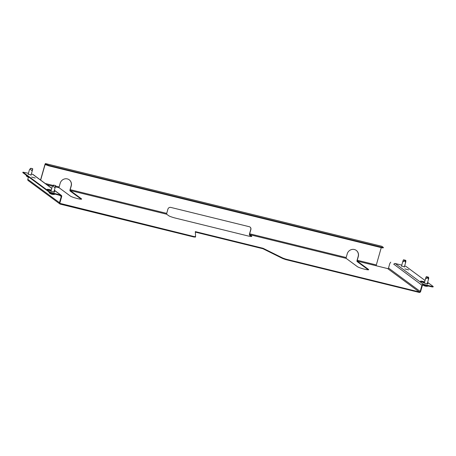 <?xml version="1.0" encoding="UTF-8"?>
<svg xmlns="http://www.w3.org/2000/svg" width="456" height="456" viewBox="0 0 456 456"><rect width="100%" height="100%" fill="white"/><g stroke="black" fill="none" stroke-linecap="round" stroke-linejoin="round"><path stroke-width="0.68" d="M421.008 281.597A3.876 0.45 -164.1 0 1 424.513 282.372M427.278 283.558L427.779 283.968L423.835 282.919L423.145 282.412A3.876 0.45 -164.1 0 1 420.654 281.392A3.876 0.45 -164.1 0 1 420.523 281.209A3.876 0.45 -164.1 0 1 424.644 281.916M427.454 282.931A3.876 0.45 -164.1 0 1 427.842 283.159A3.876 0.45 -164.1 0 1 427.973 283.336A3.876 0.45 -164.1 0 1 427.318 283.404M404.398 266.8L401.531 265.985M404.934 268.903L408.599 269.872L404.934 268.903M31.607 177.07L35.266 178.045L31.607 177.07M31.071 174.973L28.204 174.158M47.681 189.77A3.876 0.45 -164.1 0 1 51.186 190.545M53.945 191.725L54.452 192.141L50.508 191.092L49.818 190.585A3.876 0.45 -164.1 0 1 47.327 189.559A3.876 0.45 -164.1 0 1 47.19 189.382A3.876 0.45 -164.1 0 1 51.317 190.089M54.127 191.104A3.876 0.45 -164.1 0 1 54.515 191.332A3.876 0.45 -164.1 0 1 54.646 191.509A3.876 0.45 -164.1 0 1 53.99 191.571M357.247 260.251L357.23 261.1L376.314 265.797L376.325 264.942L357.247 260.251L358.291 256.574A5.962 5.654 -53.6 0 0 356.301 250.418A5.962 5.654 -53.6 0 0 347.227 253.855L346.184 257.526L249.671 233.791L250.88 229.545A2.383 2.263 -53.6 0 0 249.318 226.723L170.778 207.406A2.383 2.263 -53.6 0 0 167.916 209.139L166.708 213.38L70.195 189.645L71.244 185.968A5.962 5.654 -53.6 0 0 69.255 179.812A5.962 5.654 -53.6 0 0 60.181 183.249L59.137 186.92L55.564 186.042L55.444 185.524L53.432 185.068L55.512 185.564M70.195 189.645L70.184 190.494L81.447 198.81A5.962 0.695 -164.1 0 1 81.652 199.084A5.962 0.695 -164.1 0 1 76.591 198.354A5.962 0.695 -164.1 0 1 70.384 196.091L59.12 187.775L59.137 186.92M69.192 179.767A5.962 5.654 -53.6 0 1 71.119 185.883L70.076 189.553A1.22 0.359 -76.2 0 0 70.053 190.95L81.248 199.215M357.23 261.1L368.494 269.416A5.962 0.695 -164.1 0 1 368.699 269.69A5.962 0.695 -164.1 0 1 363.637 268.96A5.962 0.695 -164.1 0 1 357.436 266.697L346.172 258.381L346.184 257.526M356.239 250.372A5.962 5.654 -53.6 0 1 358.171 256.489L357.122 260.159A1.22 0.359 -76.2 0 0 357.105 261.556L368.294 269.821M249.671 233.791L249.66 234.64L251.632 236.1A5.962 0.695 -164.1 0 1 251.832 236.368A5.962 0.695 -164.1 0 1 247.625 235.86L175.725 218.173A5.962 0.695 -164.1 0 1 168.669 215.688L166.696 214.234L166.708 213.38M250.019 227.042A2.383 2.263 -53.6 0 1 250.76 229.459L249.552 233.7A1.22 0.359 -76.2 0 0 249.529 235.096L251.433 236.499M40.538 180.017L44.944 164.542A1.22 0.359 -76.2 0 1 45.549 163.584A1.22 0.359 -76.2 0 1 45.589 163.607L47.105 164.724L49.219 165.471L382.174 247.369L383.376 247.437L381.86 246.32A1.22 0.359 103.8 0 0 381.82 246.303L45.549 163.584M40.658 180.109L45.064 164.633L46.814 165.066M381.256 247.631L376.325 264.942M285.627 259.567L282.737 258.546L282.862 258.09L285.758 259.111L285.627 259.567L419.167 292.416A1.22 1.157 126.4 0 0 420.632 291.526L422.398 285.319A0.747 0.707 126.4 0 1 423.293 284.778L431.866 286.887L431.997 286.431L423.424 284.322A1.22 1.157 126.4 0 0 421.96 285.211L393.847 264.235M193.942 236.527L195.584 236.624L195.459 237.08L193.817 236.983L193.942 236.527L59.987 203.37M282.862 258.09L263.061 248.281L195.316 231.614L195.584 236.624M376.314 265.797L387.623 268.578L419.298 291.96L285.758 259.111M282.737 258.546L262.93 248.737L195.345 232.11M193.817 236.983L60.272 204.134A1.22 1.157 126.4 0 1 59.474 202.686L61.241 196.485A0.747 0.707 126.4 0 0 60.751 195.601L50.063 192.745L50.194 192.29L60.882 195.145A1.22 1.157 126.4 0 1 61.275 195.328L54.372 190.232M263.061 248.281L262.93 248.737M419.298 291.96A0.747 0.707 126.4 0 0 420.193 291.418L388.518 268.037A0.747 0.707 -53.6 0 1 387.623 268.578M388.518 268.037L389.8 263.534L390.741 262.166M421.96 285.211L420.193 291.418M59.878 203.952L28.209 180.57A1.22 1.157 -53.6 0 1 27.799 179.311L28.397 177.207M61.275 195.328A1.22 1.157 126.4 0 1 61.685 196.593L59.913 202.8A0.747 0.707 126.4 0 0 60.403 203.678M393.784 264.406A1.22 1.157 -53.6 0 1 395.249 263.522L401.776 265.124M431.997 286.431L433.2 286.499L427.614 282.378M425.049 280.486L405.937 266.372L404.649 265.922M433.2 286.499L433.069 286.955L431.866 286.887M31.344 174.01L32.707 174.346A1.22 1.157 -53.6 0 1 33.1 174.528L51.813 188.345M52.309 193.036L52.178 193.492M28.449 173.297L22.931 172.163L50.194 192.29M22.931 172.163L22.8 172.619L50.063 192.745M49.219 165.471L49.088 165.927L46.974 165.18L45.435 164.052L45.064 164.633M46.974 165.18L47.105 164.724M383.376 247.437L383.245 247.893L382.042 247.825L382.174 247.369M49.088 165.927L382.042 247.825M53.05 185.677C52.189 186.738 52.109 186.795 52.816 185.849L53.409 185.666L53.717 186.612C54.161 187.53 54.691 187.501 55.296 186.527L55.41 185.552M54.811 194.136L54.777 194.267A2.981 0.348 -164.1 0 1 54.691 194.319A2.981 0.348 -164.1 0 1 51.551 193.709A2.981 0.348 -164.1 0 1 49.083 192.723A2.981 0.348 -164.1 0 1 49.043 192.631L49.191 192.101M50.861 193.914L50.924 193.954A6.071 0.547 -73.5 0 1 50.907 193.948A6.071 0.547 -73.5 0 1 50.884 193.937L51.123 194.028A6.071 5.478 120.1 0 0 51.522 194.176L51.693 194.227A6.071 4.925 -83.5 0 0 52.064 194.302L52.337 194.364A6.071 0.547 106.5 0 0 52.366 194.381A6.071 0.547 106.5 0 0 52.377 194.381L52.48 194.393M49.083 192.723A6.122 6.122 0 0 0 50.907 193.948L51.123 194.028M30.734 168.27L32.667 168.697L30.734 168.27M30.204 168.817C29.344 169.871 29.264 169.928 29.971 168.988L30.563 168.805L30.865 169.746C31.316 170.664 31.846 170.635 32.45 169.66L32.564 168.686M28.386 176.746A2.981 0.348 -164.1 0 1 26.237 175.856A2.981 0.348 -164.1 0 1 26.197 175.765L26.345 175.235M28.015 177.048L28.078 177.088A6.071 0.547 -73.5 0 1 28.061 177.082A6.071 0.547 -73.5 0 1 28.038 177.07L28.278 177.162A6.071 5.478 120.1 0 0 28.677 177.31L28.842 177.361A6.071 4.925 -83.5 0 0 29.218 177.441M427.842 277.248L428.617 277.225L426.406 276.638L427.842 277.248M424.291 283.153L425.904 277.499L426.252 277.487L425.904 277.499C425.602 278.741 425.984 278.912 427.061 278.012L427.825 277.818L428.583 278.975L427.158 283.968M428.138 285.969L428.104 286.094A2.981 0.348 -164.1 0 1 428.019 286.146A2.981 0.348 -164.1 0 1 426.998 286.054A2.981 0.348 -164.1 0 1 422.854 284.812M424.074 285.701A6.071 2.08 -71.6 0 1 424.017 285.678L424.2 285.758A6.071 5.945 139.9 0 0 424.627 285.935L424.787 285.986A6.071 3.865 -79.7 0 0 425.077 286.049L425.374 286.129A6.071 2.08 108.4 0 0 425.528 286.18L425.665 286.203A6.071 5.945 139.9 0 0 426.121 286.265L426.235 286.26M428.104 278.701C428.389 279.511 428.589 279.357 428.691 278.234L428.121 277.983M424.017 285.678L424.017 285.678A6.122 6.122 0 0 1 422.758 284.857M425.528 286.18L425.579 286.191A6.122 6.122 0 0 0 428.019 286.146M404.996 260.382L405.772 260.359L403.56 259.772L404.996 260.382M401.451 266.264L403.058 260.632L403.406 260.621L403.058 260.632C402.751 261.875 403.138 262.046 404.215 261.145L404.979 260.957L405.737 262.109L404.318 267.079M405.259 261.835C405.544 262.645 405.737 262.491 405.846 261.368L405.276 261.117M81.447 198.81L81.333 199.209M368.494 269.416L368.38 269.815M251.632 236.1L251.518 236.493M70.184 190.494L166.696 214.234M53.135 185.444L45.264 183.511M47.002 184.794L52.582 186.168M55.341 186.846L59.12 187.775M249.66 234.64L346.172 258.381M59.474 202.686L27.799 179.311M61.241 196.485L59.69 195.339M423.424 284.322L395.249 263.522M32.707 174.346L51.784 188.431M54.349 190.323L60.882 195.145M45.589 163.607L381.86 246.32M53.557 186.128L53.671 185.153M30.712 169.261L30.82 168.292M427.979 278.257L427.899 277.254M427.061 278.012L427.603 277.174M425.904 277.499L426.44 276.661M428.691 278.234L428.691 277.864M405.133 261.391L405.053 260.387M404.215 261.145L404.757 260.308M403.058 260.632L403.594 259.795M405.846 261.368L405.76 260.365M52.366 194.381A6.122 6.122 0 0 0 54.691 194.319M52.326 186.532L50.964 191.326M55.558 186.071L53.831 192.141M29.48 169.666L28.124 174.437M32.712 169.204L30.991 175.252M26.237 175.856A6.122 6.122 0 0 0 28.061 177.082M32.667 168.697L32.718 169.176M426.406 276.638L426.092 277.037M403.56 259.772L403.246 260.171M405.772 260.359L405.846 260.997"/></g></svg>
